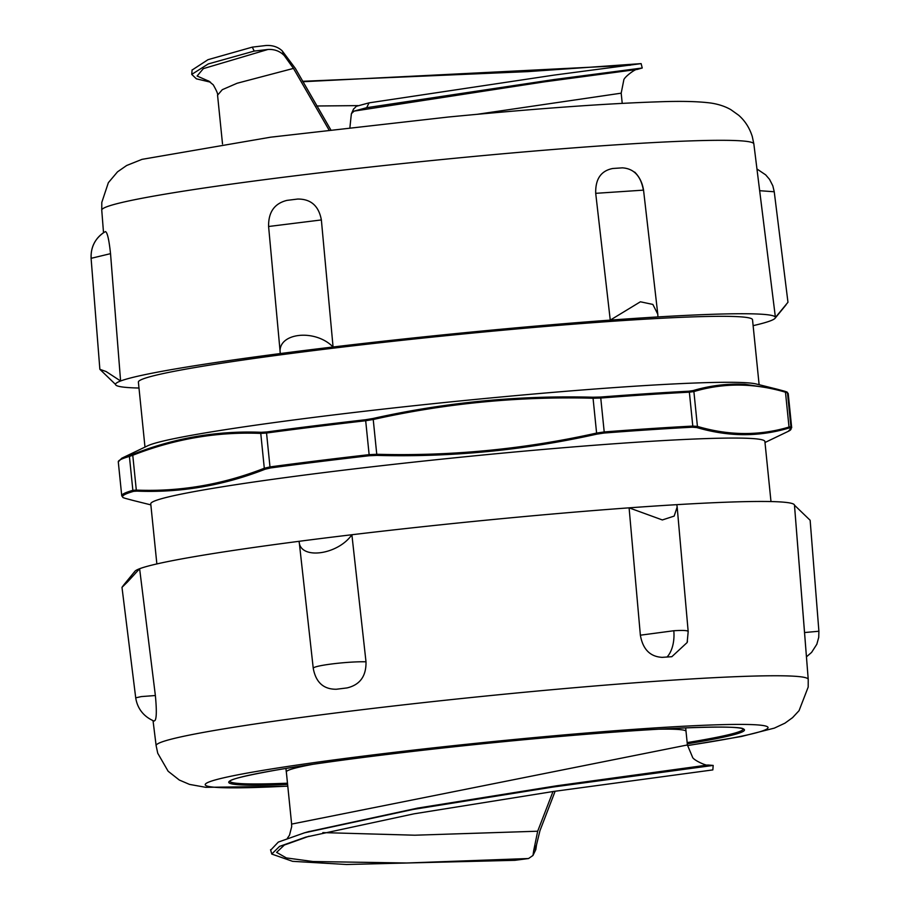 <?xml version="1.0" encoding="UTF-8"?>
<svg xmlns="http://www.w3.org/2000/svg" width="910" height="910" viewBox="0 0 910 910"><rect width="100%" height="100%" fill="white"/><g stroke="black" fill="none" stroke-linecap="round" stroke-linejoin="round"><path stroke-width="1.36" d="M553.007 791.529L537.685 831.217L414.835 835.209L322.834 832.605M555.145 791.222L539.926 830.762L536.468 845.083L533.704 850.554L537.685 831.217M533.704 850.554L532.987 855.445L528.539 858.528L514.923 860.314L346.517 864.5L292.565 861.326L271.726 854.046L279.575 846.391L305.771 837.12L414.004 813.824L553.564 791.45L712.848 769.905L713.178 765.424L553.109 787.025L412.992 809.468L304.452 832.832L278.312 842.08L270.668 850.145M686.026 731.481A200.905 9.828 174.2 0 0 686.038 731.367A200.905 9.828 174.2 0 0 658.704 729.194M312.619 764.355A200.905 9.828 174.2 0 0 286.286 771.964A200.905 9.828 174.2 0 0 286.354 772.181M532.987 855.445L535.865 849.439L536.468 845.083M707.889 765.003L713.178 765.424M282.157 50.801C277.88 46.899 272.5 45.136 266.004 45.5L252.309 47.127L254.186 51.085L267.95 49.47C274.536 49.117 279.996 51.176 284.318 55.658L282.157 50.801L295.397 68.489L330.694 129.664M328.965 129.868L293.475 68.409L284.318 55.658M350.907 118.004L349.929 127.423M350.907 117.981L351.419 113.648L354.081 111.111L366.673 107.687L554.008 79.545L642.232 68L641.14 63.62L527.777 71.628L302.598 81.308M210.529 82.184L196.367 78.817L191.737 74.392L208.288 63.928L254.197 51.085M366.673 107.687L369.073 102.853L356.356 106.288L353.444 109.28M357.937 105.617L316.748 105.992M369.085 102.853L554.099 75.098L641.14 63.62M192.055 70.07L208.015 59.673L252.309 47.127M795.329 515.913L804.542 632.541L818.898 631.244L810.139 520.27L794.487 505.198A331.649 16.221 174.2 0 0 794.476 505.152A331.649 16.221 174.2 0 0 676.801 504.663A331.649 16.221 174.2 0 0 653.687 506.119A331.649 16.221 174.2 0 0 629.094 507.837A331.649 16.221 174.2 0 0 351.886 534.739A331.649 16.221 174.2 0 0 324.972 538.015A331.649 16.221 174.2 0 0 299.14 541.302A331.649 16.221 174.2 0 0 139.617 568.727A331.649 16.221 174.2 0 0 135.806 570.547A331.649 16.221 174.2 0 0 134.566 572.106M138.991 388.035A331.649 16.221 -5.8 0 1 115.502 384.429A331.649 16.221 -5.8 0 1 115.49 384.384A331.649 16.221 -5.8 0 1 116.764 382.814A331.649 16.221 -5.8 0 1 120.598 380.994A331.649 16.221 -5.8 0 1 280.303 353.558A331.649 16.221 -5.8 0 1 306.147 350.27A331.649 16.221 -5.8 0 1 333.071 346.994A331.649 16.221 -5.8 0 1 610.257 320.115A331.649 16.221 -5.8 0 1 634.839 318.398A331.649 16.221 -5.8 0 1 657.93 316.93A331.649 16.221 -5.8 0 1 775.411 317.408A331.649 16.221 -5.8 0 1 775.411 317.488A331.649 16.221 -5.8 0 1 774.148 319.057A331.649 16.221 -5.8 0 1 770.315 320.877A331.649 16.221 -5.8 0 1 753.116 325.655M759.122 384.702L752.524 319.751A308.649 15.095 174.2 0 0 443.932 335.915A308.649 15.095 174.2 0 0 138.388 382.132L144.986 447.083M125.25 498.35L123.328 497.702A1.126 1.115 122.1 0 1 123.009 497.565L125.216 498.339A1.126 1.012 -73.9 0 0 125.25 498.35L132.428 500.272M123.328 497.702A335.961 16.437 -5.8 0 1 133.679 491.32L136.955 491.116C180.567 492.89 223.28 485.599 265.094 469.241L270.509 467.956A1.126 0.626 -97.7 0 1 269.986 466.921L264.298 468.252C222.552 484.598 179.896 491.878 136.307 490.092L132.86 490.331A336.7 16.471 174.2 0 0 121.735 495.768L123.009 497.565M369.244 455.728L376.876 455.398C451.076 457.377 524.353 450.302 596.71 434.161L603.99 433.046L604.206 431.943L596.551 433.08C524.274 449.21 451.087 456.285 376.967 454.283L368.948 454.67A336.7 16.471 174.2 0 0 269.986 466.921L266.539 433.024A336.7 16.471 -5.8 0 1 365.501 420.761L373.43 419.453C445.707 403.312 518.893 396.248 593.013 398.239L600.759 398.034A336.7 16.471 -5.8 0 1 689.359 392.176L693.886 391.573C723.495 382.723 754.026 382.928 785.478 392.21L787.48 392.858A336.7 16.471 -5.8 0 1 788.242 393.814L791.689 427.723A336.7 16.471 174.2 0 0 790.927 426.756L789.015 427.04C759.406 435.89 728.876 435.685 697.424 426.403L692.794 426.085A336.7 16.471 174.2 0 0 604.206 431.943L600.759 398.034L600.327 397.056L592.956 397.226C518.768 395.236 445.49 402.311 373.123 418.463L365.581 419.726L369.244 455.728A335.961 16.437 -5.8 0 0 270.509 467.956M603.99 433.046A335.961 16.437 -5.8 0 1 692.385 427.211L696.787 427.541C712.485 432.148 728 434.536 743.345 434.696C758.678 434.718 773.716 432.546 788.481 428.178L790.301 427.882A1.126 1.115 -57.9 0 0 790.927 426.756L787.48 392.858A1.126 1.115 122.1 0 0 786.968 392.017L788.242 393.814M156.861 563.938L150.753 503.867A308.649 15.095 -5.8 0 1 391.835 464.544A308.649 15.095 -5.8 0 1 737.168 438.074A308.649 15.095 -5.8 0 1 764.889 441.486L770.986 501.558M786.649 391.88L777.367 389.264L744.789 384.27L738.215 384.088M738.203 384.088C722.881 384.065 707.821 386.238 693.033 390.606L688.734 391.209A1.126 0.796 87 0 1 689.359 392.176L692.794 426.085A1.126 0.796 -93 0 1 692.385 427.211M266.846 431.954L261.341 432.307C217.683 430.532 174.97 437.824 133.201 454.181L130.016 455.318A1.126 1.081 73.9 0 0 129.413 456.422L132.769 455.262C174.504 438.916 217.171 431.624 260.76 433.41L266.539 433.024A1.126 0.626 82.3 0 1 266.846 431.954A335.961 16.437 174.2 0 1 365.581 419.726M130.016 455.318A335.961 16.437 174.2 0 0 121.735 458.242L147.682 445.798A308.649 15.095 -5.8 0 1 406.542 406.531A308.649 15.095 -5.8 0 1 731.504 382.302A308.649 15.095 -5.8 0 1 756.221 383.986L777.367 389.264M629.094 507.837L662.355 519.951L674.162 516.095L677.165 507.018L676.801 504.663A331.649 16.221 174.2 0 0 653.687 506.119A331.649 16.221 174.2 0 0 629.094 507.837L640.367 635.191C642.847 649.319 650.127 656.702 662.173 657.35A331.649 16.221 -5.8 0 1 667.041 657.02A331.649 16.221 -5.8 0 1 671.842 656.702L687.152 642.517L687.482 641.209M688.062 632.006C689.018 630.516 684.274 630.095 673.809 630.744L640.367 635.191M123.851 584.823L121.985 587.337L127.445 582.025L139.617 568.727A331.649 16.221 174.2 0 0 135.806 570.547A331.649 16.221 174.2 0 0 134.885 571.332L123.851 584.823M139.617 568.727L155.371 695.524L141.346 696.582L135.715 697.833L121.985 587.337M153.801 721.084L154.018 721.118A331.649 16.221 -5.8 0 1 154.472 720.777A331.649 16.221 -5.8 0 1 155.041 720.436C156.611 718.092 156.725 709.789 155.371 695.524M769.257 267.915L759.668 190.702L774.239 191.76L787.969 302.268L775.411 317.488A331.649 16.221 -5.8 0 1 775.092 318.25A331.649 16.221 -5.8 0 1 774.148 319.057A331.649 16.221 -5.8 0 1 770.315 320.877M758.747 183.388L759.668 190.702M622.394 167.85A331.649 16.221 174.2 0 0 617.594 168.168A331.649 16.221 174.2 0 0 612.737 168.498C600.987 170.784 595.311 179.065 595.709 193.329L643.381 190.144C640.867 176.028 633.872 168.589 622.394 167.85M610.257 320.115A331.649 16.221 -5.8 0 1 634.839 318.398A331.649 16.221 -5.8 0 1 657.93 316.93L657.782 314.177L652.857 304.429L640.39 301.79L610.257 320.115L595.709 193.329M299.14 541.302C299.492 559.98 337.576 555.236 351.886 534.739A331.649 16.221 174.2 0 0 324.972 538.015A331.649 16.221 174.2 0 0 299.14 541.302L313.256 668.372C315.872 682.42 323.585 689.382 336.382 689.245A331.649 16.221 -5.8 0 1 341.694 688.586A331.649 16.221 -5.8 0 1 347.063 687.914C359.973 684.855 366.286 676.153 366.002 661.809C347.791 661.274 312.528 665.665 313.256 668.372M351.886 534.739L366.002 661.809M297.638 199.051A331.649 16.221 174.2 0 0 292.281 199.722A331.649 16.221 174.2 0 0 286.957 200.382C274.456 203.453 268.336 212.155 268.598 226.499L321.366 219.936C318.773 205.887 310.856 198.926 297.638 199.051M333.071 346.994C314.78 328.237 276.685 332.969 280.303 353.558A331.649 16.221 -5.8 0 1 306.147 350.27A331.649 16.221 -5.8 0 1 333.071 346.994L321.366 219.936M280.303 353.558L268.598 226.499M804.542 632.541L805.316 642.392M120.598 380.994L106.117 371.542L99.861 369.312L115.49 384.384A331.649 16.221 -5.8 0 1 116.764 382.814A331.649 16.221 -5.8 0 1 120.598 380.994L110.531 253.651C109.007 239.535 107.3 232.175 105.412 231.584A331.649 16.221 174.2 0 0 104.843 231.925M91.228 258.167A28.062 27.903 -123.6 0 1 103.615 232.698C94.845 238.898 90.67 247.44 91.102 258.326L110.531 253.662M309.002 836.222L284.329 845.037L276.617 852.374L286.354 857.925L312.949 861.52L406.69 862.998L528.539 858.528M308.092 831.797L417.815 808.069L556.692 785.785L707.9 765.003C706.899 766.311 692.783 759.85 692.476 757.029L687.403 744.96L291.587 824.107L291.689 826.633L289.494 835.187L287.378 838.281M309.354 831.433L308.035 831.808M477.159 114.307L621.189 93.173L623.737 80.33C623.475 77.509 635.988 68.33 637.239 69.422L544.521 81.832L354.081 111.111M217.604 95.652L222.518 143.962M208.344 80.842L213.236 84.812C216.682 90.829 218.116 94.299 217.524 95.231L222.279 89.692L237.135 83.242L293.464 68.409M209.539 81.49L197.106 76.031L203.351 68.625L267.95 49.47M630.38 65.201L302.848 81.729M743.311 729.069A258.144 12.626 -5.8 0 1 687.164 742.606M287.48 783.203A258.144 12.626 -5.8 0 1 229.707 781.235M687.278 743.8A259.259 12.683 174.2 0 0 641.675 730.23A259.259 12.683 174.2 0 0 275.275 770.235A259.259 12.683 174.2 0 0 287.594 784.397M687.471 745.517A282.839 13.832 174.2 0 0 666.427 727.215A282.839 13.832 174.2 0 0 256.051 771.521A282.839 13.832 174.2 0 0 287.776 786.115M687.482 745.62L741.525 736.463L774.364 728.114L784.943 723.166L792.564 717.649L799.06 710.664L808.194 687.061L808.228 679.417A327.725 16.027 174.2 0 0 669.1 680.373A327.725 16.027 174.2 0 0 215.033 730.355A327.725 16.027 174.2 0 0 156.133 745.654L153.028 720.629M103.524 232.755L101.749 210.176A327.725 16.027 -5.8 0 1 103.001 208.572A327.725 16.027 -5.8 0 1 456.354 158.124A327.725 16.027 -5.8 0 1 753.844 143.939L775.411 317.408M133.679 491.32A1.126 1.081 -106.1 0 1 132.86 490.331L129.413 456.422A336.7 16.471 -5.8 0 0 118.289 461.87L121.735 458.242M136.955 491.116A1.126 0.91 -87.9 0 1 136.307 490.092L132.769 455.262A1.126 0.899 68.9 0 1 133.201 454.181M265.094 469.241A1.126 0.899 -111.1 0 1 264.298 468.252L260.76 433.41A1.126 0.91 92.1 0 1 261.341 432.307M376.876 455.398L373.123 418.463M596.71 434.161L592.956 397.226M696.787 427.541A1.126 1.012 -73.9 0 0 697.424 426.403L693.886 391.573A1.126 1.024 73.7 0 0 693.033 390.606M788.481 428.178A1.126 1.024 -106.3 0 0 789.015 427.04L785.478 392.21A1.126 1.012 106.1 0 0 784.761 391.254L777.413 389.275M790.301 427.882A335.961 16.437 -5.8 0 1 788.242 431.351L791.689 427.723M786.9 391.983A1.126 1.115 122.1 0 1 786.968 392.017L784.761 391.254A1.126 1.012 106.1 0 0 784.727 391.243M688.734 391.209A335.961 16.437 174.2 0 0 600.327 397.056M673.809 630.744A28.062 16.175 86.2 0 1 667.041 657.02M105.059 231.788L103.615 232.698A28.062 27.903 -123.6 0 1 104.161 232.346M287.833 843.82L309.036 836.21M285.933 768.461L286.286 771.964M685.674 727.852L687.403 744.96M309.275 831.456L304.44 832.832M291.632 824.107L286.343 771.976M270.554 849.724L271.772 854.046M637.262 69.422L642.232 68M351.453 113.67L353.66 108.802M621.189 93.195L622.224 103.365M191.748 74.392L192.078 69.911M743.322 728.921L743.39 729.126C743.436 725.304 671.182 726.749 573.641 735.314C467.649 744.073 338.725 759.167 275.343 770.224C245.745 775.559 230.514 779.256 229.65 781.315L229.684 781.098M808.228 679.417L794.476 505.152M156.133 745.654L157.749 753.253L168.134 771.248L179.281 780.018L189.496 784.397L205.819 787.332L287.787 786.217M101.749 210.176L101.795 202.407L108.358 182.682L117.504 171.853L126.638 165.506L142.028 159.352L270.668 137.182L448.209 117.037C535.774 108.62 605.787 103.547 658.248 101.829C680.635 100.976 698.197 101.385 710.949 103.057C718.559 104.218 725.19 106.413 730.844 109.655L738.601 115.195C744.971 120.746 749.533 127.844 752.274 136.489L753.844 143.939M764.991 442.499L788.242 431.351M150.855 504.879L132.61 500.329M121.735 495.768L118.289 461.87M687.152 642.517L688.188 631.62L677.165 507.018M153.858 721.13C154.461 720.765 138.65 716.557 135.715 697.845M774.239 191.76L772.829 185.811L769.564 179.395L765.674 174.856L756.949 168.987M775.092 318.25L786.012 304.896M634.702 172.104C639.457 176.893 642.414 182.921 643.552 190.19L657.782 314.177M818.898 631.244L818.727 637.341L816.827 644.269L811.595 652.39L806.453 656.827M91.091 258.326L99.861 369.312"/></g></svg>

